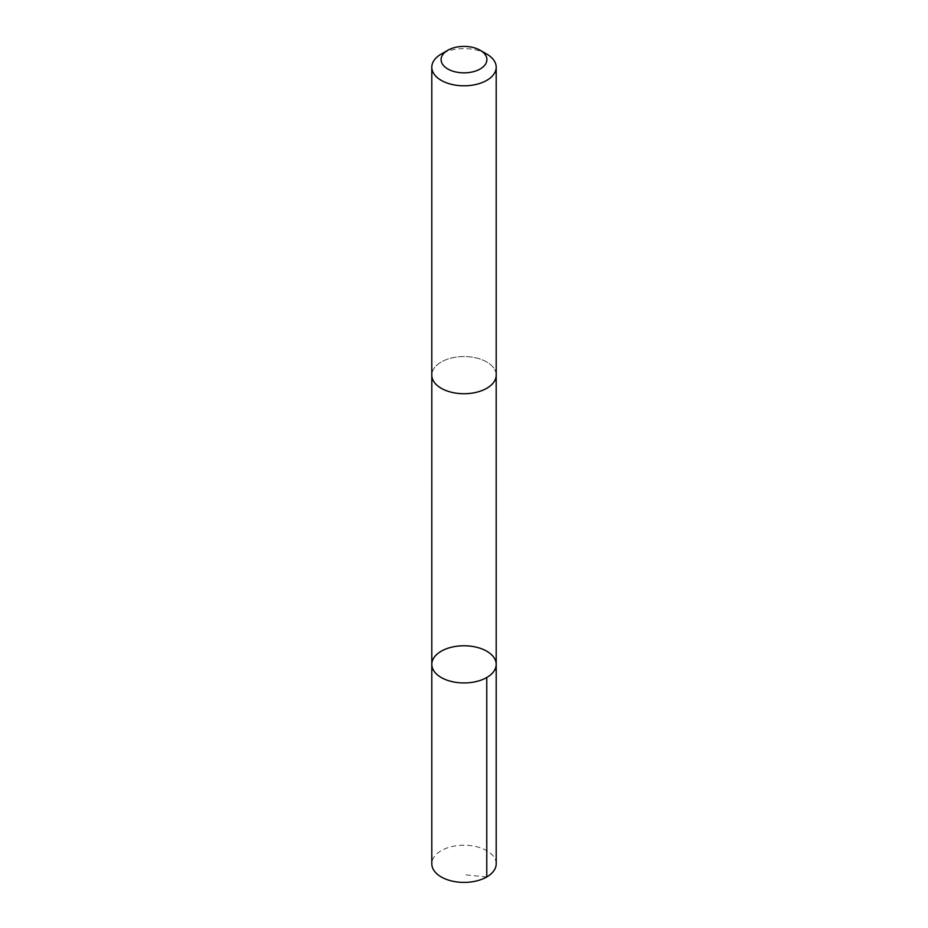 <?xml version="1.0" encoding="UTF-8"?>
<svg xmlns="http://www.w3.org/2000/svg" width="928" height="928" viewBox="0 0 928 928"><rect width="100%" height="100%" fill="white"/><g stroke="black" fill="none" stroke-linecap="round" stroke-linejoin="round"><path stroke-width="0.7" stroke-dasharray="4.64 3.48" d="M496.202 863.806A32.202 18.595 0 0 0 454.662 846.011A32.202 18.595 0 0 0 431.798 863.806M454.662 357.35A32.19 18.583 0 0 0 431.81 375.132A32.19 18.583 0 0 0 473.338 392.927A32.19 18.583 0 0 0 496.19 375.132A32.19 18.583 0 0 0 454.662 357.35M431.798 664.355A32.202 18.583 180 0 1 454.662 646.572A32.202 18.583 180 0 1 496.202 664.355M496.19 375.62L496.19 375.132A32.202 18.595 0 0 0 464 356.549A32.202 18.595 0 0 0 431.798 375.132L431.81 375.62M486.771 54.068A32.202 18.595 0 0 0 441.229 54.068M486.771 876.948L464 874.698"/><path stroke-width="1.39" d="M454.662 646.572A32.202 18.583 180 0 1 496.202 664.355A32.202 18.583 180 0 1 464 682.95A32.202 18.583 180 0 1 431.798 664.355A32.202 18.583 180 0 1 454.662 646.572M431.798 863.806A32.202 18.595 0 0 0 473.338 881.6A32.202 18.595 0 0 0 496.202 863.806L496.202 664.355A32.202 18.583 180 0 1 464 682.95A32.202 18.583 180 0 1 431.798 664.355L431.798 863.806M447.806 50.274L441.229 54.068A32.202 18.595 0 0 0 431.798 67.21L431.798 375.132A32.202 18.595 0 0 0 473.338 392.927A32.202 18.595 0 0 0 496.202 375.132L496.202 67.21A32.202 18.595 0 0 0 486.771 54.068L480.194 50.274A22.91 13.224 0 0 0 447.806 50.274A22.91 13.224 0 0 0 444.35 66.422A22.91 13.224 0 0 0 470.647 72.28A22.91 13.224 0 0 0 480.194 50.274M431.798 67.21A32.202 18.595 0 0 0 473.338 85.005A32.202 18.595 0 0 0 496.202 67.21M486.771 677.498L486.771 876.948M431.81 375.62L431.798 664.355M496.19 375.62L496.202 664.355"/></g></svg>
